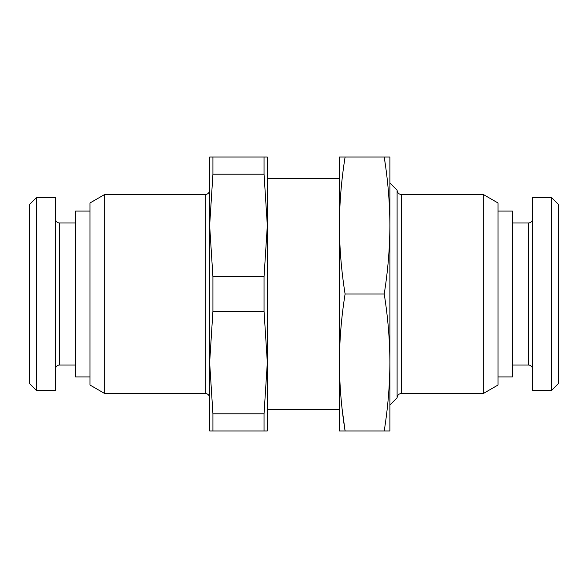 <?xml version="1.0" encoding="UTF-8"?>
<svg xmlns="http://www.w3.org/2000/svg" width="588" height="588" viewBox="0 0 588 588"><rect width="100%" height="100%" fill="white"/><g stroke="black" fill="none" stroke-linecap="round" stroke-linejoin="round"><path stroke-width="0.88" d="M212.929 430.989L209.644 430.989L209.644 362.495L212.929 413.79L264.041 413.79L264.041 430.989L212.929 430.989L212.929 413.79M264.041 413.79L267.327 362.495L264.041 311.199L264.041 276.801L267.327 225.505L267.327 430.989L264.041 430.989M264.041 174.21L264.041 157.011L267.327 157.011L267.327 225.505L264.041 174.21L212.929 174.21L212.929 157.011L264.041 157.011M212.929 157.011L209.644 157.011L209.644 225.505L212.929 276.801L264.041 276.801M212.929 276.801L212.929 311.199L264.041 311.199M212.929 311.199L209.644 362.495L209.644 225.505L212.929 174.21M483.336 194.503L483.336 393.497L498.036 385.008L498.036 202.992L483.336 194.503L401.428 194.503C398.796 194.246 397.356 192.805 397.098 190.181L397.098 397.819L389.888 405.029M498.036 211.085L512.457 211.085L512.457 376.915L498.036 376.915M532.647 218.655A4.329 4.329 0 0 1 528.318 222.984L512.457 222.984M532.647 369.345A4.329 4.329 0 0 0 528.318 365.016L512.457 365.016M532.647 390.608L532.647 197.392L551.39 197.392L551.39 390.608L532.647 390.608M551.39 390.608L558.6 383.398L558.6 204.602L551.39 197.392M36.61 197.392L29.4 204.602L29.4 383.398L36.61 390.608L55.353 390.608L55.353 197.392L36.61 197.392L36.61 390.608M55.353 218.655A4.329 4.329 0 0 0 59.682 222.984L75.543 222.984M55.353 369.345A4.329 4.329 0 0 1 59.682 365.016L75.543 365.016M104.664 194.503L104.664 393.497L89.964 385.008L89.964 202.992L104.664 194.503L205.322 194.503C207.946 194.246 209.387 192.805 209.644 190.181M89.964 376.915L75.543 376.915L75.543 211.085L89.964 211.085M385.427 165.243L384.214 157.011L389.888 157.011L389.888 430.989L384.214 430.989L389.888 430.989M389.888 157.011L384.214 157.011C387.926 180.266 389.822 203.095 389.888 225.505C389.822 247.916 387.926 270.745 384.214 294C387.926 317.255 389.822 340.084 389.888 362.495C389.822 384.92 387.926 407.749 384.214 430.989L345.097 430.989L342.194 409.469M384.214 157.011L345.097 157.011C341.385 180.266 339.489 203.095 339.423 225.505C339.489 247.916 341.385 270.745 345.097 294C341.385 317.255 339.489 340.084 339.423 362.495C339.496 384.92 341.385 407.749 345.097 430.989L339.423 430.989L345.097 430.989M339.423 430.989L339.423 157.011L345.097 157.011M384.214 294L345.097 294M401.428 194.503L401.428 393.497C398.796 393.754 397.356 395.195 397.098 397.819M528.318 365.016L528.318 222.984M59.682 222.984L59.682 365.016M104.664 393.497L205.322 393.497L205.322 194.503M339.423 178.642L267.327 178.642M339.423 409.358L267.327 409.358M483.336 393.497L401.428 393.497M397.098 190.181L389.888 182.971M205.322 393.497C207.946 393.754 209.387 395.195 209.644 397.819"/></g></svg>

